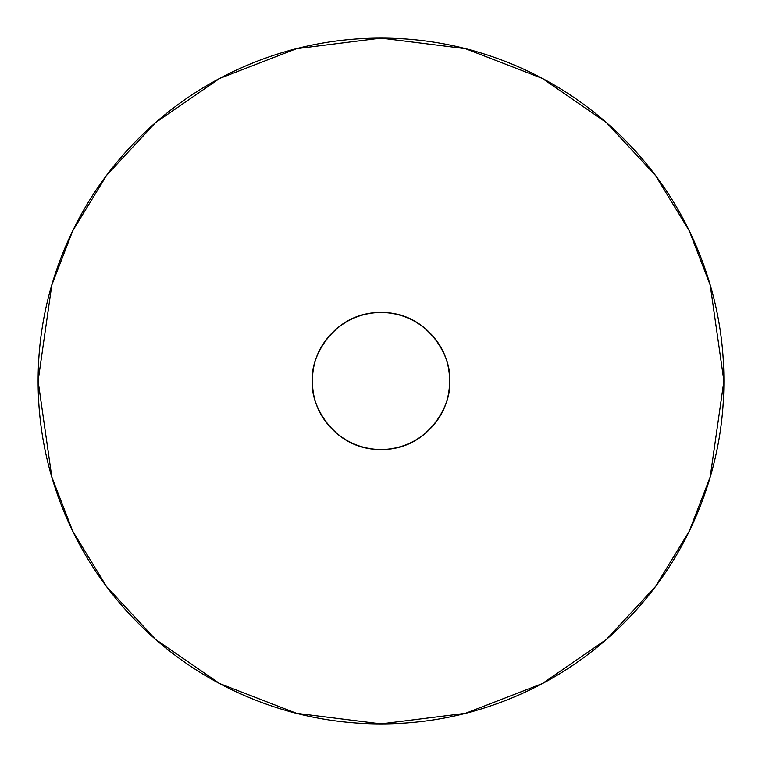 <?xml version="1.0" encoding="UTF-8"?>
<svg xmlns="http://www.w3.org/2000/svg" width="762" height="762" viewBox="0 0 762 762"><rect width="100%" height="100%" fill="white"/><g stroke="black" fill="none" stroke-linecap="round" stroke-linejoin="round"><path stroke-width="1.14" d="M38.1 381L51.816 284.988L72.771 230.743L106.68 175.26L155.534 122.653L219.637 78.438L296.589 48.654L381 38.1L465.411 48.654L542.363 78.438L606.466 122.653L655.32 175.26L689.229 230.743L710.184 284.988L723.9 381C723.9 426.472 715.204 470.211 697.802 512.226C680.399 554.231 655.615 591.312 623.468 623.468C591.312 655.615 554.231 680.399 512.226 697.802C470.211 715.204 426.472 723.9 381 723.9C335.528 723.9 291.789 715.204 249.774 697.802C207.769 680.399 170.688 655.615 138.532 623.468C106.385 591.312 81.601 554.231 64.199 512.226C46.796 470.211 38.1 426.472 38.1 381C38.1 335.528 46.796 291.789 64.199 249.774C81.601 207.769 106.385 170.688 138.532 138.532C170.688 106.385 207.769 81.601 249.774 64.199C291.789 46.796 335.528 38.1 381 38.1C426.472 38.1 470.211 46.796 512.226 64.199C554.231 81.601 591.312 106.385 623.468 138.532C655.615 170.688 680.399 207.769 697.802 249.774C715.204 291.789 723.9 335.528 723.9 381L710.184 477.012L689.229 531.257L655.32 586.74L606.466 639.347L542.363 683.562L465.411 713.346L381 723.9L296.589 713.346L219.637 683.562L155.534 639.347L106.68 586.74L72.771 531.257L51.816 477.012L38.1 381M449.58 381C452.333 401.06 431.759 448.647 381 449.58C330.241 448.647 309.667 401.06 312.42 381C309.667 360.94 330.241 313.353 381 312.42C431.759 313.353 452.333 360.94 449.58 381C449.58 362.064 442.884 345.9 429.492 332.508C416.1 319.116 399.936 312.42 381 312.42C362.064 312.42 345.9 319.116 332.508 332.508C319.116 345.9 312.42 362.064 312.42 381C312.42 399.936 319.116 416.1 332.508 429.492C345.9 442.884 362.064 449.58 381 449.58C399.936 449.58 416.1 442.884 429.492 429.492C442.884 416.1 449.58 399.936 449.58 381"/></g></svg>
